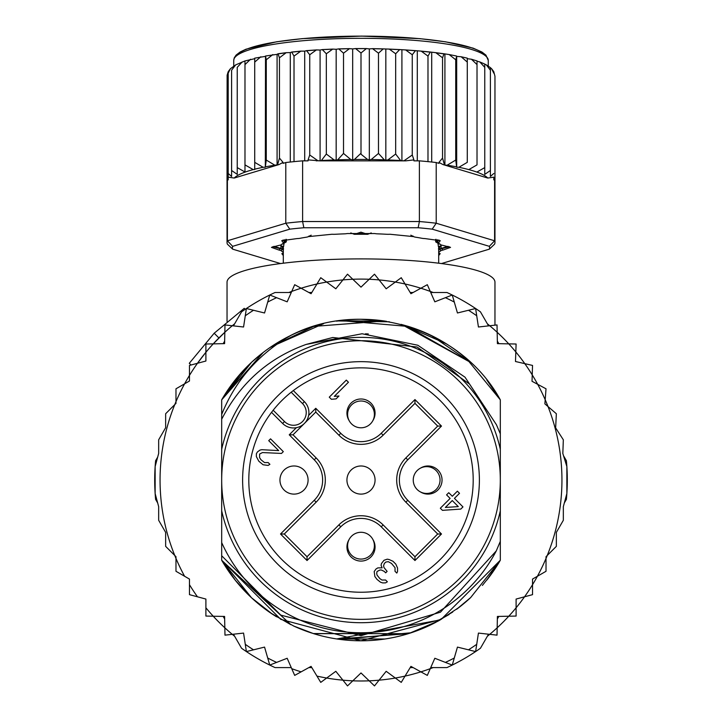 <?xml version="1.0" encoding="UTF-8"?>
<svg xmlns="http://www.w3.org/2000/svg" width="722" height="722" viewBox="0 0 722 722"><rect width="100%" height="100%" fill="white"/><g stroke="black" fill="none" stroke-linecap="round" stroke-linejoin="round"><path stroke-width="1.08" d="M221.681 480.04A139.319 139.319 0 0 0 354.926 619.232A139.319 139.319 0 0 0 500.319 480.04A139.319 139.319 0 0 0 367.074 340.856A139.319 139.319 0 0 0 221.681 480.04M294.016 465.979A14.07 14.07 0 0 0 279.965 479.426A14.07 14.07 0 0 0 294.016 494.11A14.07 14.07 0 0 0 308.068 480.653A14.07 14.07 0 0 0 294.016 465.979M349.123 539.487A14.07 14.07 0 0 0 361 561.084A14.07 14.07 0 0 0 372.877 539.487M420.448 491.917A14.07 14.07 0 0 0 442.035 480.653A14.07 14.07 0 0 0 420.448 468.163M303.781 424.031L302.78 424.852M301.128 425.935L300.018 426.512M299.215 426.855L297.987 427.289M308.249 417.027L307.816 418.264M307.473 419.058L306.895 420.177M305.812 421.819L304.982 422.83M361 465.979A14.07 14.07 0 0 0 346.948 479.426A14.07 14.07 0 0 0 361 494.11A14.07 14.07 0 0 0 375.052 480.653A14.07 14.07 0 0 0 361 465.979M277.293 396.333A118.381 118.381 0 0 0 281.02 567.321A118.381 118.381 0 0 0 451.683 556.139A118.381 118.381 0 0 0 440.98 392.759A118.381 118.381 0 0 0 277.293 396.333M302.509 403.553L291.183 392.226A112.19 112.19 0 0 0 273.178 410.222L284.513 421.549A12.725 12.725 0 0 0 302.103 421.937A12.725 12.725 0 0 0 302.509 403.553L304.404 401.667L293.312 390.566L304.404 401.667A15.406 15.406 0 0 1 305.307 402.641A15.406 15.406 0 0 0 305.307 402.641A15.406 15.406 0 0 1 303.917 423.904A15.406 15.406 0 0 1 282.618 423.453A15.406 15.406 0 0 0 303.917 423.904A15.406 15.406 0 0 0 305.307 402.65M292.022 391.559L291.183 392.226A112.19 112.19 0 0 1 446.945 552.159A112.19 112.19 0 0 1 286.3 563.756A112.19 112.19 0 0 1 273.178 410.222L272.519 411.062M372.877 420.601A14.07 14.07 0 0 0 361 398.995A14.07 14.07 0 0 0 349.123 420.601M361 532.285A13.393 13.393 0 0 0 347.607 545.679A13.393 13.393 0 0 0 361 559.081A13.393 13.393 0 0 0 374.393 545.679A13.393 13.393 0 0 0 361 532.285A13.393 13.393 0 0 1 374.393 545.679A13.393 13.393 0 0 1 361 559.081M361 427.794A13.393 13.393 0 0 0 374.393 414.401A13.393 13.393 0 0 0 361 401.008A13.393 13.393 0 0 0 347.607 414.401A13.393 13.393 0 0 0 361 427.794A13.393 13.393 0 0 1 347.607 414.401A13.393 13.393 0 0 1 361 401.008M413.246 480.04A13.393 13.393 0 0 0 426.639 493.442A13.393 13.393 0 0 0 440.041 480.04A13.393 13.393 0 0 0 426.639 466.647A13.393 13.393 0 0 0 413.246 480.04A13.393 13.393 0 0 1 426.639 466.647A13.393 13.393 0 0 1 440.041 480.04M348.446 382.236L346.316 380.106L329.268 397.154L331.398 399.293L336.073 398.878L338.97 395.981L334.304 396.387L348.446 382.236M262.492 452.559L281.508 453.434L283.322 451.629L270.542 438.841L268.728 440.655L278.674 450.6L261.806 449.698L260.01 450.077L257.474 451.9L256.382 453.705L256.355 456.575L258.819 461.214L263.088 464.76L268.106 465.428L269.911 464.327L268.133 462.549L264.541 462.594L260.985 459.761L259.568 457.622L259.613 454.03L262.492 452.559M389.041 559.514L387.245 559.171L384.005 560.29L381.46 563.539L381.081 565.344L382.128 567.844L377.823 567.889L376.018 568.981L374.195 571.517L374.862 576.535L376.983 579.387L380.548 582.221L382.687 582.916L385.566 582.88L387.371 581.788L385.593 580.01L382.001 580.046L379.862 578.638L377.028 575.073L376.694 573.286L377.065 571.49L379.952 570.019L381.387 570.001L384.248 571.409L385.665 572.835L387.118 571.382L383.933 567.465L383.59 565.678L384.33 563.512L385.783 562.059L388.301 561.68L391.514 563.44L395.051 567.709L395.015 571.301L396.793 573.069L397.524 571.634L397.56 568.043L395.809 564.108L392.967 561.265L389.041 559.514M440.33 508.225L442.46 510.355L460.78 509.082L462.964 506.907L454.436 498.379L459.517 493.307L457.378 491.177L452.306 496.249L448.75 492.702L446.575 494.877L450.131 498.424L440.33 508.225M271.526 412.352L282.618 423.453L284.513 421.549M307.04 556.734L284.306 534L316.146 502.169A31.29 31.29 0 0 0 316.146 457.919L293.033 434.815L315.767 412.082L338.88 435.185A31.29 31.29 0 0 0 383.12 435.185L414.96 403.345L414.96 399.564L441.485 426.079L437.694 426.079L405.854 457.919A31.29 31.29 0 0 0 405.854 502.169L437.694 534L441.485 534L414.96 560.525L414.96 556.734L383.12 524.903A31.29 31.29 0 0 0 338.88 524.903L307.04 556.734L307.04 560.525L280.515 534L284.306 534L316.146 502.169A31.29 31.29 0 0 0 316.146 457.919L293.033 434.815L289.242 434.815L296.372 427.686M437.694 534L414.96 556.734L383.12 524.903A31.29 31.29 0 0 0 338.88 524.903L340.775 526.789L307.04 560.525M414.96 403.345L437.694 426.079M315.767 412.082L315.767 408.291L340.775 433.29A28.609 28.609 0 0 0 381.225 433.29L414.96 399.564M445.366 507.449L452.261 500.563L458.299 506.6L445.366 507.449M155.14 493.532L158.669 506.682L158.669 520.291L165.645 532.385L165.645 546.355L174.742 555.453A200.942 200.942 0 0 1 175.978 401.667L175.978 403.399L165.645 413.733L165.645 427.695L158.669 439.797L158.669 453.407L155.14 466.547L155.14 493.532A206.302 206.302 0 0 0 155.609 499.389L157.667 502.945L155.14 493.532A206.302 206.302 0 0 1 155.609 460.699L157.667 457.143L155.14 466.547M184.597 383.824A200.942 200.942 0 0 1 189.471 375.377L189.471 381.008L175.978 388.797L175.978 401.667A200.942 200.942 0 0 1 184.597 383.824M197.458 363.283A200.942 200.942 0 0 0 189.471 375.377L189.471 365.431L197.458 363.283A200.942 200.942 0 0 1 205.896 352.291L205.896 361.027L197.458 363.283L205.896 352.291L205.896 344.015L213.234 343.871A200.942 200.942 0 0 1 224.831 332.273L224.596 343.636L213.234 343.871L224.831 332.273L224.975 324.936L232.276 325.748A200.942 200.942 0 0 1 234.65 323.79L232.267 325.748A200.942 200.942 0 0 0 224.831 332.273M288.863 292.5A200.942 200.942 0 0 1 291.742 291.417L287.175 301.823L269.757 295.018A206.302 206.302 0 0 0 241.554 311.841L233.45 325.875M301.119 288.231A200.942 200.942 0 0 1 316.958 283.99L311.074 293.71L294.684 284.694L291.742 291.417A200.942 200.942 0 0 1 301.119 288.231M326.669 282.058A200.942 200.942 0 0 1 342.923 279.919L335.82 288.791L320.748 277.708L316.958 283.99A200.942 200.942 0 0 1 326.669 282.058M352.805 279.27A200.942 200.942 0 0 1 369.195 279.27L361 287.139L347.508 274.18L342.923 279.919A200.942 200.942 0 0 1 352.805 279.27M488.55 325.875L480.446 311.841A206.302 206.302 0 0 0 452.243 295.018L434.825 301.823L430.258 291.417A200.942 200.942 0 0 0 420.881 288.231L410.926 293.71L405.042 283.99A200.942 200.942 0 0 0 395.331 282.058L386.18 288.791L379.077 279.919A200.942 200.942 0 0 0 369.195 279.27L374.492 274.18L379.077 279.919A200.942 200.942 0 0 1 395.331 282.058L401.252 277.708L405.042 283.99A200.942 200.942 0 0 1 420.881 288.231L427.316 284.694L430.258 291.417A200.942 200.942 0 0 1 433.137 292.5M487.35 323.79A200.942 200.942 0 0 1 489.724 325.748L497.025 324.936L497.169 332.273A200.942 200.942 0 0 1 508.766 343.871L516.104 344.015L515.824 351.948A200.942 200.942 0 0 1 524.804 363.653L532.529 365.431L532.231 374.889A200.942 200.942 0 0 1 537.682 384.321L546.022 388.797L545.191 399.735A200.942 200.942 0 0 1 548.034 406.585L556.355 413.733L555.642 427.884L563.331 439.797L562.826 453.47L566.86 466.547A206.302 206.302 0 0 0 566.391 460.699L563.521 455.735M184.597 576.264A200.942 200.942 0 0 1 175.978 558.422L175.978 556.68L174.742 555.453A200.942 200.942 0 0 0 175.978 558.422L175.978 571.283L189.471 579.08L189.471 594.657L205.896 599.061L205.896 616.065L213.234 616.218A200.942 200.942 0 0 0 224.831 627.806L224.975 635.143L232.276 634.34A200.942 200.942 0 0 0 234.65 636.29M233.45 634.205L241.554 648.248A206.302 206.302 0 0 0 269.757 665.07L287.175 658.265L294.684 675.395L311.074 666.37L320.748 682.38L326.669 678.03A200.942 200.942 0 0 0 342.923 680.169L347.508 685.9L352.805 680.819A200.942 200.942 0 0 0 369.195 680.819L374.492 685.9L379.077 680.169A200.942 200.942 0 0 0 395.331 678.03L401.252 682.38L405.042 676.099A200.942 200.942 0 0 0 420.881 671.857L427.316 675.395L430.258 668.671A200.942 200.942 0 0 0 433.137 667.588M487.35 636.29A200.942 200.942 0 0 0 489.724 634.34L497.025 635.143L497.169 627.806A200.942 200.942 0 0 0 508.766 616.218L516.104 616.065L516.104 607.789A200.942 200.942 0 0 0 524.542 596.796L532.529 594.657L532.529 584.703A200.942 200.942 0 0 0 537.403 576.264L546.022 571.283L546.022 558.422A200.942 200.942 0 0 0 547.258 555.453L556.355 546.355L556.355 532.385L563.331 520.291L563.331 506.682L566.86 493.532L566.86 466.547A206.302 206.302 0 0 1 566.391 499.389L564.333 502.945L566.86 493.532M245.2 309.305L244.244 308.339L214.181 333.221L189.299 363.283L191.032 365.007M218.91 337.959L214.181 333.221M306.137 344.43C268.611 357.95 240.462 382.886 221.681 419.238L221.681 449.31A142.667 142.667 0 0 1 500.319 449.31L500.319 433.823L496.402 424.68L469.517 384.05L417.099 347.029L332.77 337.49L306.137 344.43L362.074 333.763L417.848 345.251L465.004 377.173L496.402 424.68M500.319 449.31L500.319 510.77A142.667 142.667 0 0 1 221.681 510.77L221.681 542.592A152.712 152.712 0 0 0 496.276 550.904L500.319 541.356L500.319 560.236A160.753 160.753 0 0 1 486.863 580.046L500.319 560.236L441.205 619.359L360.856 640.793L280.759 619.341L221.681 560.236L221.681 555.741L280.786 615.126L361 635.703L440.447 612.193L496.276 550.904M269.757 665.07L267.709 658.013L269.757 665.07A206.302 206.302 0 0 0 275.055 667.588L291.264 667.588M430.736 667.588L446.945 667.588A206.302 206.302 0 0 0 480.446 648.248L488.55 634.205M291.264 292.5L275.055 292.5A206.302 206.302 0 0 0 269.757 295.018L264.55 312.987L246.382 308.511L243.567 327.003L232.276 325.748M452.243 295.018L454.291 302.067L452.243 295.018A206.302 206.302 0 0 0 446.945 292.5L430.736 292.5M246.382 651.578L245.281 644.313L246.382 651.578L264.55 647.102L267.709 658.013A200.942 200.942 0 0 0 276.598 662.399M224.65 618.962L223.179 616.417M224.65 341.118L223.179 343.663M413.137 667.588L410.195 667.588M308.863 667.588L311.805 667.588M316.958 676.099A200.942 200.942 0 0 0 326.669 678.03L335.82 671.298L342.923 680.169A200.942 200.942 0 0 0 352.805 680.819L361 672.949L369.195 680.819A200.942 200.942 0 0 0 379.077 680.169L386.18 671.298L395.331 678.03A200.942 200.942 0 0 0 405.042 676.099L410.926 666.37L420.881 671.857A200.942 200.942 0 0 0 430.258 668.671L434.825 658.265L452.243 665.07L457.45 647.102L475.618 651.578L478.433 633.086L489.724 634.34A200.942 200.942 0 0 0 497.169 627.806L497.404 616.444L508.766 616.218A200.942 200.942 0 0 0 516.104 607.789L516.104 599.061L524.542 596.796A200.942 200.942 0 0 0 532.529 584.703L532.529 579.08L537.403 576.264A200.942 200.942 0 0 0 546.022 558.422L546.022 556.68L547.258 555.453A200.942 200.942 0 0 0 548.034 406.585L544.884 403.878L545.191 399.735A200.942 200.942 0 0 0 537.682 384.321L532.033 381.297L532.231 374.889A200.942 200.942 0 0 0 524.804 363.653L515.481 361.505L515.824 351.948A200.942 200.942 0 0 0 508.766 343.871L497.404 343.636L497.169 332.273A200.942 200.942 0 0 0 489.724 325.748L478.433 327.003L475.618 308.511L457.45 312.987L454.291 302.067A200.942 200.942 0 0 0 445.402 297.69M452.243 665.07L454.291 658.013A200.942 200.942 0 0 1 445.402 662.399M475.618 651.578L476.719 644.313A200.942 200.942 0 0 1 468.488 649.818M497.35 618.962L498.821 616.417M253.512 649.818A200.942 200.942 0 0 1 245.281 644.313L243.567 633.086L232.276 634.34A200.942 200.942 0 0 1 224.831 627.806L224.596 616.444L213.234 616.218A200.942 200.942 0 0 1 205.896 607.789M500.319 510.77L500.319 560.236L470.618 597.626A160.753 160.753 0 0 1 456.503 609.35M435.763 622.355A160.753 160.753 0 0 1 313.601 633.645M311.597 633.013A160.753 160.753 0 0 1 293.331 625.857M271.959 613.89A160.753 160.753 0 0 1 221.681 560.236L221.681 542.592M221.681 419.238L221.681 414.5C235.101 381.017 257.835 354.809 289.865 335.883A160.753 160.753 0 0 1 313.267 326.543M336.578 321.155A160.753 160.753 0 0 1 385.413 321.155M408.715 326.534A160.753 160.753 0 0 1 470.609 362.453L405.945 325.703M221.681 414.5L221.681 399.844A160.753 160.753 0 0 1 289.865 335.883C361.966 297.924 460.907 327.364 500.319 399.844L486.854 380.034A160.753 160.753 0 0 1 500.319 399.844L500.319 433.823M497.35 341.118L498.821 343.663M475.618 308.511L476.719 315.767A200.942 200.942 0 0 0 468.488 310.261M308.863 292.5L311.805 292.5M413.137 292.5L410.195 292.5M269.757 295.018L267.709 302.067A200.942 200.942 0 0 1 276.598 297.69M246.382 308.511L245.281 315.767A200.942 200.942 0 0 1 253.512 310.261M486.998 579.865L500.319 560.236L500.319 541.356L500.319 560.236L500.319 541.356L500.319 560.236L500.319 541.356L500.319 560.236L491.05 574.532L482.395 585.425M452.703 612.066L431.44 624.539M408.318 633.672L313.655 633.663M290.84 624.674L221.681 560.236L221.681 555.741L221.681 560.236L221.681 555.741L221.681 560.236L221.681 555.741L221.681 560.236L235.652 580.687M459.373 607.175L439.481 620.333M411.233 632.743L340.378 639.466M321.218 635.793L315.622 634.259M294.007 626.173L272.799 614.44L251.617 597.843M438.985 620.613L430.808 624.846M408.309 633.672L337.246 639.033M313.456 633.6L293.683 626.019M273.521 614.909L270.894 613.168M235.173 580.091L221.681 560.236L251.473 597.708M487.828 578.809L500.319 560.236L486.827 580.082M470.69 597.554L456.593 609.278M449.111 614.503L430.583 624.954M408.255 633.69L313.312 633.555L297.211 627.598M290.767 624.638L270.227 612.707M470.518 597.717L456.737 609.178L470.509 597.717M440.167 619.954L336.75 638.952M276.508 616.805L270.362 612.807M251.346 597.59L235.318 580.271M438.335 620.974L409.112 633.429M384.961 638.997L336.993 638.988M313.213 633.528L294.946 626.597M235.146 580.055L221.681 560.236M365.458 333.826L368.265 333.934L365.458 333.826M263.223 352.444L221.681 399.844L251.617 362.245M384.266 320.983L313.682 326.416L270.921 346.894L323.492 323.727M360.81 319.286L386.162 321.272M486.836 380.007L500.319 399.844L486.827 379.998L500.319 399.844L467.035 359.222M270.371 347.273L291.119 335.27M312.572 326.759L323.537 323.718M361.388 319.286L386.487 321.326M403.778 325.09L446.16 343.699M251.482 362.372L221.681 399.844L242.213 371.731M251.437 362.417L262.772 352.796M270.136 347.435L313.556 326.452M339.539 320.73L386.441 321.317M404.925 325.405L470.609 362.444L401.847 324.566M338.871 320.821L389.456 321.832M235.173 379.998L251.382 362.462M270.145 347.426L290.452 335.595M338.004 320.938L389.158 321.777M401.071 324.368L408.318 326.407M431.115 335.387L470.347 362.209M221.681 399.844L251.563 362.291M272.952 345.54L291.417 335.134M313.871 326.353L320.315 324.521M340.631 320.586L408.553 326.479M431.251 335.45L446.133 343.681M486.863 380.043L500.319 399.844L486.827 379.998M235.21 379.952L251.274 362.561M270.245 347.354L290.56 335.54M430.601 335.143L446.936 344.186M221.681 449.31L221.681 510.77M361 232.195L367.624 234.307A77.696 13.492 180 0 0 361 234.253A77.696 13.492 0 0 0 354.376 234.307L361 232.159M283.584 248.9L280.732 245.002M283.304 263.205L283.304 247.745A77.696 13.492 0 0 1 283.584 246.599L284.035 243.305M281.526 245.994L283.584 246.599M350.766 232.917L354.376 234.316M367.624 234.316L371.234 232.917M437.965 243.305L438.416 246.608L440.474 245.994L441.268 245.002M438.696 263.205L438.696 247.745A77.696 13.492 180 0 0 438.416 246.599M440.474 245.994L438.416 248.9M227.042 181.782L227.123 75.196L228.188 71.722L230.39 68.743L235.634 64.908L244.984 60.928L254.722 58.69L254.722 169.508L253.196 169.607L244.984 164.878L244.984 171.998L237.24 167.603L237.24 174.39L231.6 170.482L231.6 176.466L228.188 173.47L228.188 179.859L227.394 180.094L227.394 240.787L232.655 246.337A128.606 22.328 0 0 0 232.655 249.153L227.394 244.153A133.958 23.266 0 0 1 227.042 242.466L227.042 181.782A133.958 23.266 0 0 1 227.394 180.094M361 153.245L361 52.986L366.424 48.573L369.321 48.916L369.321 159.733L367.597 159.481L361.126 154.3L361 153.245L354.403 159.481L352.679 159.733L350.784 159.526L343.519 153.443L337.688 159.824L336.172 160.113L334.133 159.941L326.326 154.039L321.38 160.537L320.135 160.853L405.755 160.853A128.606 22.328 180 0 0 404.049 160.744L412.262 155.013L412.262 54.755L415.466 50.639L421.197 51.127L427.984 56.099L430.312 52.038L435.808 52.679L442.55 57.787L443.994 53.771L449.201 54.565L455.726 59.791L456.683 56.397L456.683 167.215L458.876 167.296L467.278 162.351L467.278 58.148L461.168 56.758L467.278 62.083M283.304 252.14A81.712 14.187 0 0 1 281.02 250.66A5.361 0.93 180 0 0 279.215 250.137L271.445 247.366L279.215 245.354A5.361 0.93 180 0 0 281.02 244.839A81.712 14.187 0 0 1 283.349 243.323A5.361 0.93 180 0 0 283.538 243.197A5.361 0.93 180 0 0 283.295 242.718L281.751 240.688L297.049 238.576A5.361 0.93 180 0 0 300.126 238.278A81.712 14.187 0 0 1 306.489 237.177A5.361 0.93 180 0 0 308.186 236.645L332.021 234.253A5.361 0.93 180 0 0 333.871 234.307A5.361 0.93 180 0 0 335.54 234.262A81.712 14.187 0 0 1 344.232 233.856A5.361 0.93 180 0 0 347.246 233.549L374.754 233.549A5.361 0.93 180 0 0 377.768 233.856A81.712 14.187 0 0 1 386.46 234.262A5.361 0.93 180 0 0 388.129 234.307A5.361 0.93 180 0 0 389.979 234.253L413.805 236.645A5.361 0.93 180 0 0 413.814 236.645A5.361 0.93 180 0 0 415.511 237.177A81.712 14.187 0 0 1 421.874 238.278A5.361 0.93 180 0 0 424.951 238.576L440.258 240.688L438.705 242.718A5.361 0.93 180 0 0 438.462 243.197A5.361 0.93 180 0 0 438.651 243.323A81.712 14.187 0 0 1 440.98 244.839A5.361 0.93 180 0 0 442.785 245.354L450.555 247.366L442.785 250.137A5.361 0.93 180 0 0 440.98 250.66A81.712 14.187 0 0 1 438.696 252.14M489.345 246.337L432.198 229.154L436.214 223.224L494.606 240.787L494.606 180.094A133.958 23.266 0 0 1 494.958 181.782L494.958 242.466A133.958 23.266 0 0 1 494.606 244.153L489.345 249.153A128.606 22.328 0 0 0 489.345 246.337L494.606 240.787A133.958 23.266 0 0 1 494.958 242.466M227.042 242.466A133.958 23.266 0 0 1 227.394 240.787L285.786 223.224L289.802 229.154L232.655 246.337M432.198 229.154A128.606 22.328 180 0 0 418.146 227.746L419.392 221.537L302.608 221.537L303.854 227.746A128.606 22.328 180 0 0 289.802 229.154M436.214 162.531L436.214 223.224A133.958 23.266 180 0 0 419.392 221.537L419.392 160.853A133.958 23.266 0 0 1 427.984 161.638A133.958 23.266 0 0 1 436.214 162.531L438.949 163.352L438.949 162.405L442.55 158.055L442.55 57.787M302.608 160.853L302.608 221.537A133.958 23.266 180 0 0 285.786 223.224L285.786 162.531A133.958 23.266 0 0 1 294.016 161.638A133.958 23.266 0 0 1 302.608 160.853L308.068 160.853L308.068 159.896L320.135 160.853M418.146 227.746L303.854 227.746M232.655 249.153L280.533 263.557M441.467 263.557L489.345 249.153M283.304 255.552L281.842 253.684L283.295 252.781A5.361 0.93 180 0 0 283.304 252.772M438.696 252.772A5.361 0.93 180 0 0 438.705 252.781L440.158 253.684L438.696 255.552M494.606 180.094L493.812 179.859L493.812 177.161L487.792 178.045A128.606 22.328 180 0 0 468.804 169.607L477.016 164.878L477.016 61.208L479.787 61.921L484.76 67.345L484.76 64.15L486.366 64.908L490.4 70.224L490.4 67.669L491.61 68.743L493.812 73.211L493.812 71.893L494.958 76.243L494.958 181.782M283.304 253.63L282.843 253.007M283.304 250.002A80.377 13.962 0 0 1 282.338 249.289A6.697 1.164 180 0 0 280.073 248.639L272.708 246.707M283.62 243.07L284.621 242.078A6.697 1.164 180 0 0 284.856 241.924A6.697 1.164 180 0 0 284.549 241.319L282.889 240.083M439.111 240.083L437.451 241.319A6.697 1.164 180 0 0 437.144 241.924A6.697 1.164 180 0 0 437.379 242.078L438.38 243.07M449.292 246.707L441.927 248.639A6.697 1.164 180 0 0 439.662 249.289A80.377 13.962 0 0 1 438.696 250.002M439.156 253.007L438.696 253.63M456.683 167.215L455.726 160.058L447.153 165.203L444.978 165.167L487.792 178.045M444.869 165.139L444.418 164.787A128.606 22.328 180 0 0 443.037 164.589L444.978 165.167M443.037 164.589L438.949 162.405M444.418 164.787L442.55 158.055M419.392 160.853L413.932 160.853L413.932 159.896L405.755 160.853M413.932 159.896L412.262 155.013M402.082 160.853L404.049 160.744M401.865 160.853L400.62 160.537L395.674 154.039L387.867 159.941L385.828 160.113L384.312 159.824L378.481 153.443L371.216 159.526L369.321 159.733M319.918 160.853L317.951 160.744L309.738 155.013L308.068 159.896M277.131 165.139L278.963 164.589A128.606 22.328 180 0 0 277.582 164.787L274.847 165.203L266.274 160.058L265.317 167.215L263.124 167.296L254.722 162.351L254.722 169.21A128.606 22.328 180 0 1 263.124 167.296M285.786 162.531L283.051 163.352L283.051 162.405L278.963 164.589M253.196 169.607A128.606 22.328 180 0 0 234.208 178.045L277.022 165.167M234.208 178.045L228.188 177.161L228.188 71.893L228.188 73.211L230.39 68.743M283.051 162.405L279.45 158.055L277.582 164.787M244.984 171.998L244.984 61.208L244.984 64.61L250.543 59.24M244.984 164.878L244.984 64.61M237.24 167.603L237.24 67.345L242.213 61.921M237.24 174.39L237.24 67.345M231.6 170.482L231.6 70.224L235.634 64.908M231.6 176.466L231.6 70.224M228.188 173.47L228.188 73.211M493.812 71.893L493.812 73.211M486.366 64.908L490.4 67.624L490.4 176.466L490.4 70.224M493.812 173.47L490.4 176.466M479.787 61.921L484.76 64.068L484.76 174.39L484.76 67.345M490.4 170.482L484.76 174.39M477.016 61.208L477.016 164.878M484.76 167.603L477.016 171.998M477.016 64.61L471.457 59.24L467.278 58.69L467.278 162.351M458.876 167.296A128.606 22.328 180 0 1 467.278 169.21L468.804 169.607M410.863 235.137L411.17 235.399A8.041 1.399 0 0 0 413.128 236.103M437.794 239.713L436.196 241.238L436.196 239.415M440.194 244.244A8.041 1.399 180 0 1 438.353 243.612A79.041 13.727 0 0 0 436.106 242.15A8.041 1.399 0 0 1 435.7 241.717A8.041 1.399 0 0 1 436.196 241.238M448.064 246.337L441.07 248.458L441.07 245.57M438.696 249.036A8.041 1.399 0 0 1 441.07 248.458M283.304 249.036A8.041 1.399 180 0 0 280.93 248.458L273.936 246.337M285.804 239.415L285.804 241.238A8.041 1.399 180 0 1 286.3 241.717A8.041 1.399 180 0 1 285.894 242.15A79.041 13.727 0 0 0 283.647 243.612A8.041 1.399 0 0 1 281.806 244.244M285.804 241.238L284.206 239.713M308.881 236.103A8.041 1.399 180 0 0 310.83 235.399L311.137 235.137M449.201 54.565L456.484 56.009M455.726 160.058L455.726 59.791M444.914 54.349L444.914 165.148M431.702 52.589L431.702 162.026M427.984 161.638L427.984 56.099M417.289 51.145L417.289 160.853M395.674 154.039L395.674 53.771L399.69 49.583L405.611 49.926L412.262 54.755M401.91 50.044L401.91 160.853M378.481 153.443L378.481 53.184L383.256 48.888L389.293 49.096L395.674 53.771M385.828 49.295L385.828 160.113M369.321 48.916L372.525 48.645L378.481 53.184M352.679 159.733L352.679 48.916L355.576 48.573L361 52.986M336.172 160.113L336.172 49.295L338.744 48.888L343.519 53.184L349.475 48.645L352.679 48.916M343.519 153.443L343.519 53.184M320.09 160.853L320.09 50.044L322.31 49.583L326.326 53.771L332.707 49.096L336.172 49.295M326.326 154.039L326.326 53.771M304.711 160.853L304.711 51.145L306.534 50.639L309.738 54.755L316.389 49.926L320.09 50.044M309.738 155.013L309.738 54.755M290.298 162.026L290.298 52.589L291.688 52.038L294.016 56.099L300.803 51.127L304.711 51.145M294.016 161.638L294.016 56.099M277.086 165.148L277.086 54.349L278.006 53.771L279.45 57.787L286.192 52.679L290.298 52.589M279.45 158.055L279.45 57.787M266.274 160.058L266.274 59.791L265.515 56.009L277.086 54.349M265.515 56.009L265.317 167.215M266.274 59.791L272.799 54.565M265.317 56.397L254.722 58.148L254.722 62.083L260.832 56.758M254.722 162.351L254.722 62.083M456.683 56.397L461.168 56.758M233.738 66.054L233.738 60.413A127.262 22.102 0 0 1 360.675 38.311A127.262 22.102 0 0 1 488.262 60.296A127.262 22.102 0 0 1 488.262 60.413L488.262 66.054M494.958 325.171L494.958 282.158A133.958 23.266 180 0 0 361 258.891A133.958 23.266 180 0 0 227.042 282.158L227.042 321.389M280.515 534L314.25 500.274A28.609 28.609 0 0 0 314.25 459.815L289.242 434.815M308.646 415.412L315.767 408.291M441.485 426.079L407.75 459.815A28.609 28.609 0 0 0 407.75 500.274L441.485 534M414.96 560.525L381.225 526.789A28.609 28.609 0 0 0 340.775 526.789M407.75 459.815L405.854 457.919A31.29 31.29 0 0 0 405.854 502.169L407.75 500.274M340.775 433.29L338.88 435.185A31.29 31.29 0 0 0 383.12 435.185L381.225 433.29M381.225 526.789L383.12 524.903M314.25 459.815L316.146 457.919M314.25 500.274L316.146 502.169M291.742 668.671A200.942 200.942 0 0 0 301.119 671.857M189.471 584.703A200.942 200.942 0 0 0 197.458 596.796M213.234 343.871A200.942 200.942 0 0 0 205.896 352.291M237.276 55.242A124.581 21.633 0 0 1 361 36.136A124.581 21.633 0 0 1 484.724 55.242M367.597 159.481A128.606 22.328 180 0 0 361.117 159.454A128.606 22.328 180 0 0 354.403 159.481M281.02 250.66L282.338 249.289M279.215 250.137L280.073 248.639M283.295 242.718L284.549 241.319M438.705 242.718L437.451 241.319M442.785 250.137L441.927 248.639M440.98 250.66L439.662 249.289M456.484 166.827A128.606 22.328 180 0 0 447.153 165.203M400.62 160.537A128.606 22.328 180 0 0 387.867 159.941M384.312 159.824A128.606 22.328 180 0 0 371.216 159.526M350.784 159.526A128.606 22.328 180 0 0 337.688 159.824M334.133 159.941A128.606 22.328 180 0 0 321.38 160.537M317.951 160.744A128.606 22.328 180 0 0 316.245 160.853M274.847 165.203A128.606 22.328 180 0 0 265.515 166.827M437.604 53.031A128.606 22.328 0 0 1 443.597 53.852M422.839 51.388A128.606 22.328 0 0 1 429.734 52.092M407.1 50.116A128.606 22.328 0 0 1 414.735 50.675M390.656 49.24A128.606 22.328 0 0 1 398.815 49.619M373.77 48.744A128.606 22.328 0 0 1 382.254 48.943M356.704 48.645A128.606 22.328 0 0 1 365.296 48.645M339.746 48.943A128.606 22.328 0 0 1 348.23 48.744M323.185 49.619A128.606 22.328 0 0 1 331.344 49.24M307.274 50.675A128.606 22.328 0 0 1 314.9 50.116M292.266 52.092A128.606 22.328 0 0 1 299.161 51.388M278.403 53.852A128.606 22.328 0 0 1 284.396 53.031M280.93 245.57L280.93 248.458M283.304 248.612L280.641 245.038M438.696 248.612L441.359 245.038M488.262 60.413L485.942 55.134L481.935 52.029L473.145 48.148L445.6 41.822L419.969 38.663L361.587 36.1L302.238 38.645L276.598 41.786L245.94 49.222L240.191 51.957L236.085 55.098L234.235 57.895L233.738 60.413M283.538 243.197L284.856 241.924M438.462 243.197L437.144 241.924M435.808 52.679L443.994 53.771M421.197 51.127L430.312 52.038M405.611 49.926L415.466 50.639M389.293 49.096L399.69 49.583M372.525 48.645L383.256 48.888M355.576 48.573L366.424 48.573M349.475 48.645L338.744 48.888M332.707 49.096L322.31 49.583M316.389 49.926L306.534 50.639M300.803 51.127L291.688 52.038M286.192 52.679L278.006 53.771M471.457 59.24L477.016 60.928M491.61 68.743L493.812 71.722M286.3 241.717L286.3 239.343M435.7 239.343L435.7 241.717"/></g></svg>
